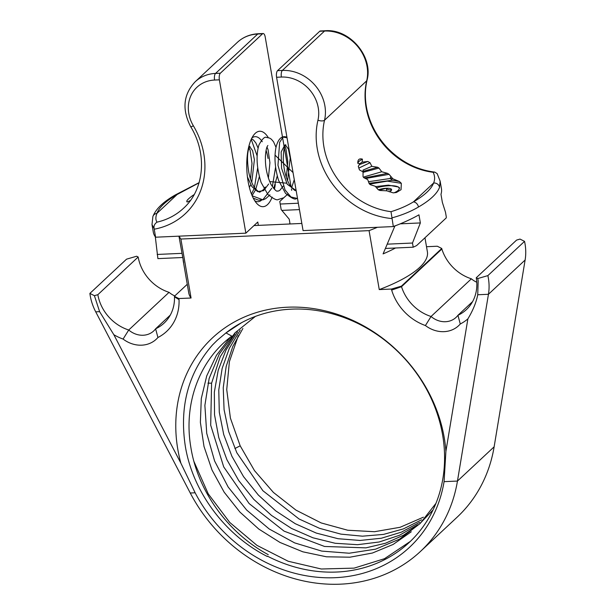 <?xml version="1.0" encoding="UTF-8"?>
<svg xmlns="http://www.w3.org/2000/svg" width="615" height="615" viewBox="0 0 615 615"><rect width="100%" height="100%" fill="white"/><g stroke="black" fill="none" stroke-linecap="round" stroke-linejoin="round"><path stroke-width="0.92" d="M258.354 225.39L257.777 222.038L245.862 233.17L155.61 237.206A121.078 34.94 170.2 0 1 153.312 232.201L151.997 224.598L152.897 216.48C155.864 208.939 163.352 201.751 175.352 194.917L175.352 194.917A5.204 3.928 60 0 1 177.112 194.509L156.933 213.359C155.495 217.018 155.518 219.947 157.017 222.146C154.619 223.783 153.65 225.905 154.104 228.519L155.61 237.206M291.133 187.106L265.211 37.015A5.204 2.006 87.4 0 0 263.143 33.525A5.204 2.006 87.4 0 0 262.528 33.81L220.362 73.2A5.204 2.006 87.4 0 0 219.378 79.827L245.862 233.17M291.449 188.943L291.695 190.358M289.265 224.006L289.949 223.376L289.227 219.194L281.178 209.592L279.779 201.489L283.746 197.784M275.274 184.4A37.753 14.56 -92.6 0 1 274.436 189.297M272.161 197.107A37.753 14.56 -92.6 0 1 256.832 203.496A37.753 14.56 -92.6 0 1 248.091 181.379A37.753 14.56 -92.6 0 1 253.772 134.977A37.753 14.56 -92.6 0 1 268.301 137.622M199.183 182.763L177.112 194.509A115.866 33.441 -9.8 0 0 156.933 213.359A5.204 4.92 -159.9 0 0 152.897 216.48M193.825 195.186L192.656 195.562L194.163 194.586M192.656 195.562C187.59 199.245 185.799 201.389 187.283 201.997L186.991 201.905M190.412 200.482L187.283 201.997M182.647 257.516L157.894 258.623L155.311 236.798M154.104 228.519L151.997 224.598M181.917 253.342L157.171 254.449M175.352 194.917L199.099 182.64M261.575 200.167A32.549 12.554 -92.6 0 1 258.039 201.697A32.549 12.554 -92.6 0 1 254.725 200.721M251.919 137.929A32.549 12.554 -92.6 0 1 255.133 136.668A32.549 12.554 -92.6 0 1 262.274 141.727M266.095 150.298A32.549 12.554 -92.6 0 1 268.048 158.478M394.115 192.803A16.136 4.659 -9.8 0 0 398.182 190.381A16.136 4.659 -9.8 0 0 398.236 187.045A16.136 4.659 -9.8 0 0 376.472 187.859M389.264 191.826A8.418 2.429 -9.8 0 0 391.348 190.396A8.418 2.429 -9.8 0 0 391.509 189.358L390.902 190.85M378.41 189.827A8.418 2.429 170.2 0 1 386.274 188.275A8.418 2.429 170.2 0 1 391.509 189.358C390.01 190.389 388.265 190.027 386.274 188.275L386.72 190.835M379.271 190.212L386.274 188.275M183.124 259.991A121.078 34.94 -9.8 0 0 183.255 261.06L188.767 292.994A121.078 34.94 170.2 0 0 191.065 298.006L180.887 239.043L369.069 230.633L379.255 289.588L391.478 289.042L401.426 286.152L441.762 248.475L437.311 246.231L426.51 246.715M472.604 301.596L457.944 315.287A41.267 36.162 47 0 0 466.378 309.622A41.267 36.162 47 0 0 476.248 277.765L516.585 240.088L520.021 239.089L524.541 241.364A52.06 45.625 47 0 1 525.002 243.709A52.06 45.625 47 0 1 525.118 260.03L494.129 446.813A153.535 134.547 47 0 1 457.083 517.23L420.414 551.478A153.535 134.547 -133 0 0 457.46 481.061L488.448 294.278A52.06 45.625 -133 0 0 488.333 277.957A52.06 45.625 -133 0 0 487.872 275.612L477.786 278.541L478.17 280.917L477.74 294.754C476.218 302.48 472.927 310.521 467.877 318.878A49.077 43.012 47 0 1 460.266 323.99A28.121 24.638 47 0 1 425.419 325.543A49.077 43.012 47 0 1 391.655 290.088L391.478 289.042M467.877 318.878L445.906 451.302A144.51 126.636 47 0 0 444.215 437.603A144.51 126.636 47 0 0 287.474 307.216A144.51 126.636 47 0 0 177.835 449.511A144.51 126.636 47 0 0 180.871 463.157L113.837 334.706L99.615 311.659L94.403 295.684L89.882 293.409L126.552 259.161L136.638 256.232L138.175 257.009A41.267 36.162 -133 0 0 169.064 292.333A20.31 17.797 -133 0 0 174.806 295.915M191.065 298.006L178.842 298.552L174.391 296.299L187.26 284.284M179.188 236.152A121.078 34.94 -9.8 0 0 180.887 239.043M178.95 236.16L183.716 262.805A121.078 34.94 -9.8 0 1 183.255 261.06M298.344 203.219L280.217 204.034M299.444 209.607L281.847 210.392M395.022 225.713L383.084 253.895A121.078 34.94 -9.8 0 0 395.537 247.999M369.069 230.633A121.078 34.94 -9.8 0 0 377.441 227.281M424.965 237.774L427.387 251.781A121.078 34.94 170.2 0 1 379.255 289.588M441.762 248.475L441.854 249.021L401.518 286.698L401.426 286.152M460.266 323.99L457.944 315.287A20.31 17.797 47 0 1 456.061 317.394A20.31 17.797 47 0 1 431.054 316.487L471.39 278.81A20.31 17.797 -133 0 0 476.771 282.239M425.419 325.543L431.054 316.487A41.267 36.162 47 0 1 401.518 286.698L391.655 290.088M441.854 249.021A41.267 36.162 -133 0 0 471.39 278.81M524.541 241.364L487.872 275.612M476.248 277.765L477.786 278.541M89.882 293.409A52.06 45.625 -133 0 0 90.236 295.761A52.06 45.625 -133 0 0 95.717 311.836L190.258 493.007A153.535 134.547 -133 0 0 420.414 551.478M94.403 295.684L97.847 294.685L138.175 257.009M174.391 296.299L174.491 296.845A41.267 36.162 47 0 1 164.051 323.144A41.267 36.162 47 0 1 155.618 328.802A20.31 17.797 47 0 1 153.735 330.916A20.31 17.797 47 0 1 128.727 330.009L169.064 292.333M174.491 296.845L179.026 299.597A49.077 43.012 47 0 1 157.932 337.504A28.121 24.638 47 0 1 123.092 339.065L128.727 330.009A41.267 36.162 47 0 1 97.847 294.685M157.932 337.504L155.618 328.802L170.278 315.111M179.026 299.597L178.842 298.552M123.092 339.065A49.077 43.012 47 0 1 113.837 334.706M180.871 463.157L195.132 492.784A143.049 125.352 -133 0 0 335.229 577.685A143.049 125.352 -133 0 0 444.076 481.653L445.906 451.302M228.588 338.665L231.832 336.113L225.966 332.915A139.297 122.07 -133 0 1 241.61 322.66A139.297 122.07 47 0 1 442.592 434.851A139.297 122.07 47 0 1 409.29 542.392A139.297 122.07 47 0 1 267.44 556.152L267.233 556.452C225.159 535.211 192.941 492.023 185.361 446.513C179.226 406.569 188.275 372.721 212.506 344.969L217.272 340.241L212.506 344.969M231.832 336.113C199.691 359.898 183.385 403.163 190.773 446.836C197.453 490.509 227.673 532.905 268.255 554.676M241.61 322.66L225.851 333.015L217.226 340.279M225.966 332.915L217.272 340.233M194.009 461.642L208.27 493.899L229.741 522.435L256.978 545.382L288.181 561.249L321.291 568.998L354.109 568.129L384.467 558.712L410.359 541.385M234.922 333.768L220.232 356.738L211.591 383.176L210.691 425.188L223.706 466.885L249.144 503.577L284.084 531.137L324.551 546.466L365.94 547.865L385.497 543.237L403.532 535.196L419.545 523.988L433.052 509.92M255.348 316.441L235.022 332.838L219.371 353.848L209.154 378.425L204.88 405.377L206.732 433.367L214.62 461.035L228.15 487.019L246.646 510.035L269.186 528.969L294.639 542.884L321.76 551.101L349.189 553.223L375.565 549.164L399.589 539.117L420.053 523.588L435.95 503.354M230.202 337.374L216.48 355.247L206.732 375.88L201.297 398.512L200.375 422.328L203.996 446.459L212.014 470.021L224.144 492.161L239.927 512.087L258.777 529.054L280.017 542.461L302.849 551.816L326.442 556.79L349.92 557.198L372.429 553.023L393.139 544.444L411.281 531.76M238.297 335.69L229.395 361.651L226.735 389.603L230.41 418.138L240.181 445.813L254.51 470.652L273.414 492.43L295.992 510.135L321.168 522.935L347.752 530.238L374.489 531.714L400.111 527.286L423.412 517.184M242.879 328.502L232.778 346.545L226.166 366.486L223.237 387.727L224.075 409.628L228.657 431.53L236.837 452.771L262.889 490.732L299.051 518.975L319.592 528.346L340.948 534.135L362.473 536.18L383.506 534.412L403.402 528.892L421.559 519.798M240.165 330.186L229.364 348.251L222.161 368.37L218.771 389.918L219.294 412.211L223.714 434.559L231.886 456.261L243.54 476.625L258.323 495.029L275.751 510.888L295.269 523.703L316.271 533.074L338.073 538.717L360.006 540.454L381.346 538.233L401.441 532.129L419.645 522.335M237.513 331.939L226.013 350.004L218.21 370.284L214.343 392.116L214.535 414.802L218.779 437.596L226.935 459.751L238.72 480.561L253.757 499.326L271.538 515.455L291.487 528.416L312.943 537.787L335.198 543.276L357.515 544.69L379.171 542L399.435 535.296L417.654 524.795M240.181 445.813L234.892 448.535M301.834 223.445L253.98 225.582M251.474 194.109L253.88 189.028M254.433 187.475L257.685 167.864M257.139 155.933L251.228 139.351M252.173 195.816L262.82 199.767L271.784 188.228M272.345 186.676L275.597 167.065M275.051 155.126L293.048 172.577M287.028 137.729L283.008 137.145L279.641 142.326L277.972 165.251L285.029 189.935L290.949 196.977L297.529 198.507M249.367 187.383L250.751 184.784M251.75 182.363L254.402 159.708L252.604 150.675L249.667 146.678M247.445 176.982L251.912 186.614L257.639 191.588L263.643 190.658L268.663 183.985M269.654 181.556L286.575 183.185M287.566 180.756L290.219 158.101L288.42 149.076L285.483 145.079M284.868 144.979L281.147 151.943L281.578 168.302L287.243 184.285L295.861 190.358C295.415 191.296 293.463 189.666 289.996 185.484C285.883 178.312 283.646 169.556 283.284 159.231C283.346 152.136 284.045 147.469 285.383 145.24L285.783 144.686M446.267 217.879L416.632 245.562L446.267 217.879A121.078 34.94 170.2 0 0 446.206 216.388L445.491 212.206L442.362 202.389L440.963 194.279A121.078 34.94 170.2 0 0 441.455 188.767L440.14 181.164L439.541 187.321A5.204 4.92 20.1 0 0 433.59 183.039C435.074 179.618 434.936 176.036 433.175 172.3L434.82 172.123L437.157 173.615L440.148 181.148M277.573 70.64L319.739 31.257A5.204 2.006 -92.6 0 1 320.354 30.965L325.151 30.75A5.204 2.006 87.4 0 0 324.536 31.042L282.37 70.425L277.573 70.64A5.204 2.006 -92.6 0 0 276.581 77.267L303.072 230.61L393.323 226.574L391.009 211.683C399.604 209.039 407.069 205.771 413.411 201.889L433.59 183.039A115.866 33.441 -9.8 0 1 413.411 201.889A5.204 3.928 -120 0 1 418.461 207.017C410.797 211.552 401.933 215.173 391.87 217.887M357.815 163.336C357.638 159.646 359.175 158.247 362.42 159.139C359.598 160.6 358.068 161.999 357.815 163.336L359.975 163.613L359.644 163.982M359.137 164.689L367.824 161.484L362.15 162.122L359.975 163.613L358.299 166.381L359.452 169.909L363.058 171.869L363.035 176.62L363.78 177.681L367.732 179.611L369.215 183.731L370.299 184.677L375.173 186.222L378.294 189.774L379.939 190.489L386.843 190.827L393.223 192.864L396.421 192.487L401.057 189.689L401.326 183.301L387.273 181.133L369.653 184.131M369.023 183.316L392.385 180.233L399.435 181.525L401.326 183.301M399.435 181.525L392.854 178.804L389.095 174.337L365.448 178.511M364.364 177.973L387.542 173.361L389.095 174.337M387.542 173.361L381.754 171.762L378.971 168.072L362.981 172.369M362.704 171.462L377.641 167.257L378.971 168.072M377.641 167.257L371.844 166.334L370.03 162.714L358.791 168.11M367.824 161.484L370.03 162.714M362.15 162.122L362.42 159.139M400.25 223.837L420.36 222.938L418.961 214.827A121.078 34.94 170.2 0 1 393.323 226.574M420.36 222.938L412.488 243.033L413.211 247.207A121.078 34.94 170.2 0 0 416.632 245.562M385.751 248.437L413.211 247.207M387.727 244.14L412.488 243.033M398.535 187.022L388.426 185.138L375.465 186.622M392.854 178.804L390.225 178.488L368.385 181.733M381.754 171.762L364.226 176.851L363.78 177.681M371.844 166.334L363.05 170.086L363.058 171.869M219.378 79.827L214.574 80.042A33.979 29.781 -133 0 0 193.371 125.791A77.59 67.996 47 0 1 154.227 229.203M220.362 73.2L215.558 73.416L257.723 34.025L262.528 33.81M214.574 80.042A5.204 2.006 -92.6 0 1 215.558 73.416A39.191 34.34 -133 0 0 195.193 81.749L237.359 42.358A39.191 34.34 47 0 1 257.723 34.025A5.204 2.006 -92.6 0 1 258.346 33.74C250.136 34.186 243.14 37.061 237.359 42.358M193.371 125.791A5.204 0.607 149.3 0 1 190.727 126.736C207.709 154.496 204.072 189.881 183.554 208.231A72.386 63.43 47 0 1 157.017 222.146M477.74 294.754L488.448 294.278L525.118 260.03M494.129 446.813L457.46 481.061L444.076 481.653M190.258 493.007L195.132 492.784M99.615 311.659L95.717 311.836M211.591 383.176L207.939 383.153M319.739 31.257L324.536 31.042A39.191 34.34 47 0 1 366.701 80.819A72.386 63.43 -133 0 0 433.175 172.3M391.009 211.683A72.386 63.43 47 0 1 324.536 120.209A39.191 34.34 -133 0 0 282.37 70.425A5.204 2.006 87.4 0 0 281.386 77.052A33.979 29.781 -133 0 1 317.947 120.217A5.204 2.16 13.1 0 0 324.536 120.209L366.701 80.819A5.204 2.16 -166.9 0 0 367.017 80.296C364.787 89.967 364.826 100.007 367.124 110.416C370.299 124.145 376.864 136.43 386.835 147.262C400.526 161.553 416.516 169.84 434.82 172.123M418.461 207.017A121.078 34.94 -9.8 0 0 432.468 197.015A121.078 34.94 -9.8 0 0 439.541 187.321M391.94 218.571A77.59 67.996 47 0 1 317.947 120.217M276.581 77.267L281.386 77.052M392.385 180.233L390.225 178.488L390.825 176.374M263.143 33.525L258.346 33.74M195.193 81.749C183.301 94.456 181.809 109.455 190.727 126.736M398.236 187.045L399.719 187.998M286.905 137.022L284.491 136.653C283.884 136.907 278.756 135.731 275.904 147.769C274.09 157.586 274.982 168.449 278.564 180.349L285.491 193.31C291.441 198.13 295.023 199.913 296.238 198.683L297.537 198.545M275.997 147.316L273.56 141.804L271.392 139.244L269.601 138.075L266.587 137.46C264.811 136.346 262.267 138.844 258.938 144.948C255.878 155.495 256.609 168.01 261.121 182.486L267.832 194.401C273.49 198.899 276.988 200.598 278.326 199.483L283.799 197.746L287.858 194.063M291.633 187.713L294.27 179.649M283.146 186.191L279.664 190.512L277.957 191.157C277.134 190.173 277.473 194.079 271.046 184.492C267.041 176.098 265.157 166.842 265.403 156.733C265.695 151.621 266.341 148.13 267.348 146.27L267.871 145.486M253.257 198.145L258.577 200.206L263.274 199.767L265.826 198.584L269.954 194.863M273.721 188.513L277.265 175.867M265.234 186.998L263.497 189.643L260.045 191.965C259.576 192.656 257.877 191.403 254.933 188.198C252.242 184.4 250.205 179.203 248.837 172.607C246.899 160.384 247.107 151.867 249.452 147.039L249.967 146.285M252.081 195.616L255.632 189.712L259.353 176.666M258.085 148.115L255.917 143.041L253.534 140.089L251.497 138.782M284.914 146.239L285.914 148.738L287.82 161.745L286.298 177.32M267.002 147.039L268.086 149.791L269.916 162.752L268.386 178.119M249.098 147.838L250.128 150.437L252.004 163.429L250.482 178.919M325.151 30.75C349.789 28.559 373.628 56.803 367.017 80.296"/></g></svg>
